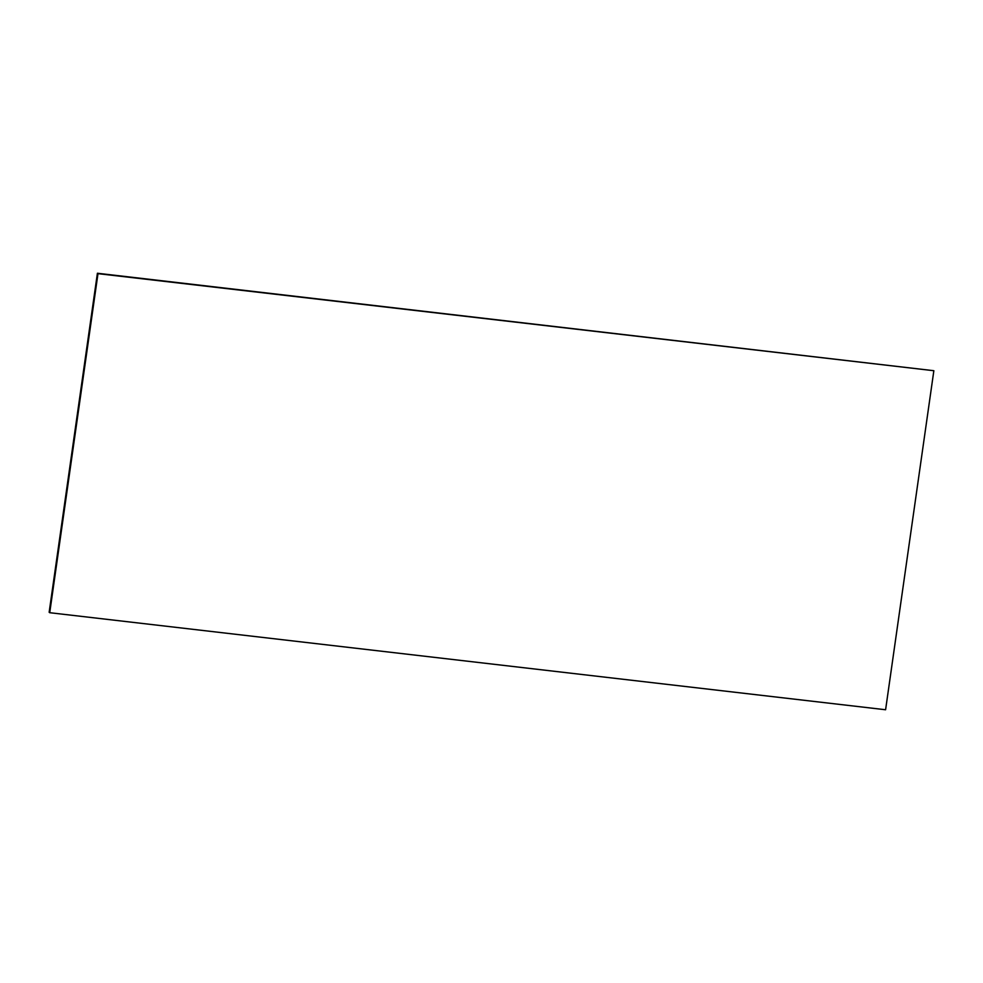 <?xml version="1.0" encoding="UTF-8"?>
<svg xmlns="http://www.w3.org/2000/svg" width="983" height="983" viewBox="0 0 983 983"><rect width="100%" height="100%" fill="white"/><g stroke="black" fill="none" stroke-linecap="round" stroke-linejoin="round"><path stroke-width="1.47" d="M933.85 370.714L97.403 273.249L97.981 273.655L49.728 612.704L885.597 709.751L933.85 370.714L97.981 273.655M49.728 612.704L49.15 612.286L97.403 273.249"/></g></svg>
